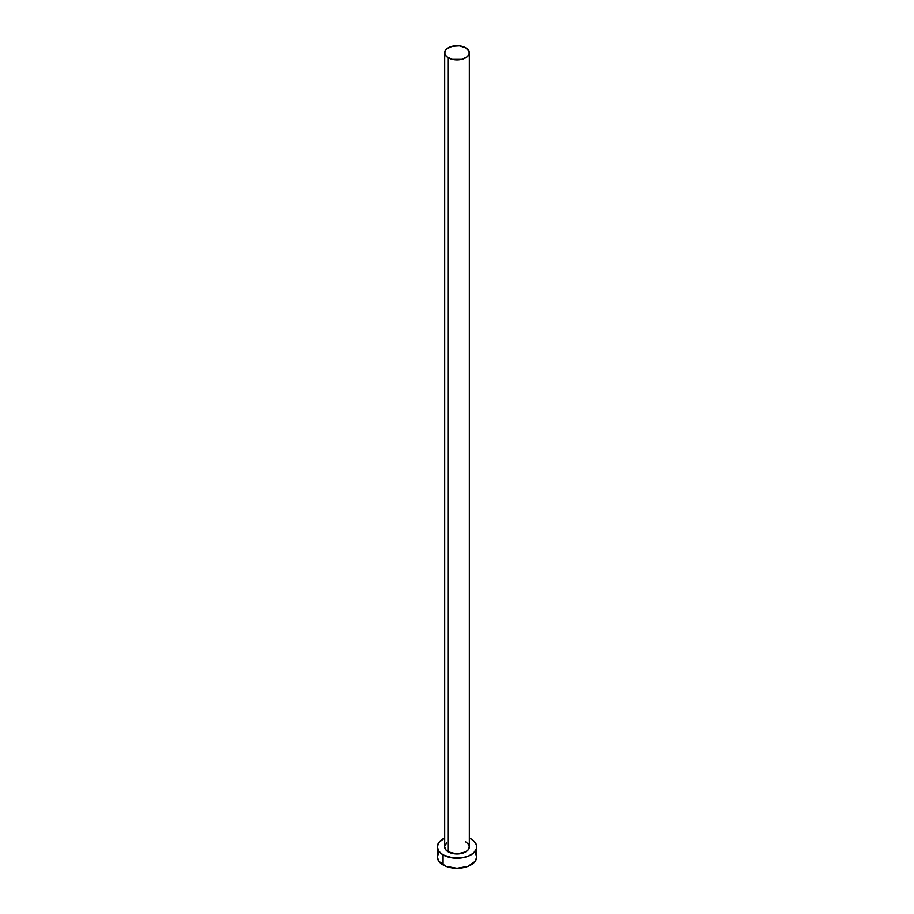 <?xml version="1.0" encoding="UTF-8"?>
<svg xmlns="http://www.w3.org/2000/svg" width="914" height="914" viewBox="0 0 914 914"><rect width="100%" height="100%" fill="white"/><g stroke="black" fill="none" stroke-linecap="round" stroke-linejoin="round"><path stroke-width="1.37" d="M448.294 851.905A12.316 7.106 0 0 0 461.707 853.448A12.316 7.106 0 0 0 469.316 846.878L468.368 849.597L465.706 851.905L457 853.984L448.294 851.905L445.632 849.597L444.684 846.878A12.316 7.106 0 0 0 448.294 851.905L448.294 57.833L448.294 851.905M465.706 47.779A12.316 7.106 180 0 1 469.316 52.806A12.316 7.106 180 0 1 461.707 59.376A12.316 7.106 180 0 1 448.294 57.833A12.316 7.106 180 0 1 444.684 52.806A12.316 7.106 180 0 1 452.293 46.237A12.316 7.106 180 0 1 465.706 47.779L459.399 45.837L452.293 46.237L446.763 48.853L444.924 51.424L444.924 54.189L446.763 56.759L452.293 59.376L461.707 59.376L467.237 56.759L469.076 54.189L469.076 51.424L465.706 47.779M438.8 852.579L437.303 856.932A19.697 11.368 0 0 0 443.073 864.964L443.073 854.921L453.161 858.029L460.839 858.029L467.945 856.327L473.372 853.196L476.32 849.095L476.32 844.662L473.372 840.56L469.316 838.001A19.697 11.368 180 0 1 470.927 838.835A19.697 11.368 180 0 1 476.697 846.878A19.697 11.368 180 0 1 464.541 857.378A19.697 11.368 180 0 1 443.073 854.921L443.073 864.964A19.697 11.368 0 0 0 464.541 867.432A19.697 11.368 0 0 0 476.697 856.932L475.2 852.579M443.073 854.921A19.697 11.368 180 0 1 437.303 846.878A19.697 11.368 180 0 1 444.684 838.001L438.8 842.525L437.303 846.878L438.8 851.231L443.073 854.921M444.924 845.496L446.763 842.925M465.706 841.851L468.368 844.159L469.316 846.878L469.316 52.806M437.303 846.878L437.303 856.932L438.8 861.285L446.055 866.381L457 868.3L467.945 866.381L475.2 861.285L476.697 856.932L476.697 846.878M444.684 846.878L444.684 52.806"/></g></svg>

